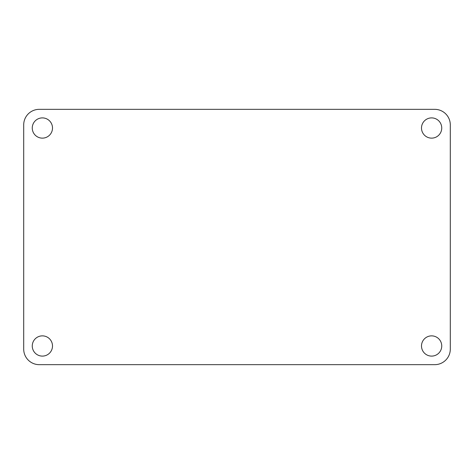 <?xml version="1.0" encoding="UTF-8"?>
<svg xmlns="http://www.w3.org/2000/svg" width="474" height="474" viewBox="0 0 474 474"><rect width="100%" height="100%" fill="white"/><g stroke="black" fill="none" stroke-linecap="round" stroke-linejoin="round"><path stroke-width="0.71" d="M23.7 349.101A15.571 15.571 0 0 0 39.271 364.666L434.729 364.666A15.571 15.571 0 0 0 450.3 349.101L450.3 124.899A15.571 15.571 0 0 0 434.729 109.334L39.271 109.334A15.571 15.571 0 0 0 23.7 124.899L23.7 349.101M441.738 345.984A10.12 10.12 0 0 0 431.618 335.865A10.12 10.12 0 0 0 421.499 345.984A10.12 10.12 0 0 0 431.618 356.104A10.12 10.12 0 0 0 441.738 345.984M441.738 128.016A10.12 10.12 0 0 0 431.618 117.896A10.12 10.12 0 0 0 421.499 128.016A10.12 10.12 0 0 0 431.618 138.135A10.12 10.12 0 0 0 441.738 128.016M52.501 128.016A10.12 10.12 0 0 0 42.382 117.896A10.12 10.12 0 0 0 32.262 128.016A10.12 10.12 0 0 0 42.382 138.135A10.12 10.12 0 0 0 52.501 128.016M52.501 345.984A10.12 10.12 0 0 0 42.382 335.865A10.12 10.12 0 0 0 32.262 345.984A10.12 10.12 0 0 0 42.382 356.104A10.12 10.12 0 0 0 52.501 345.984"/></g></svg>
